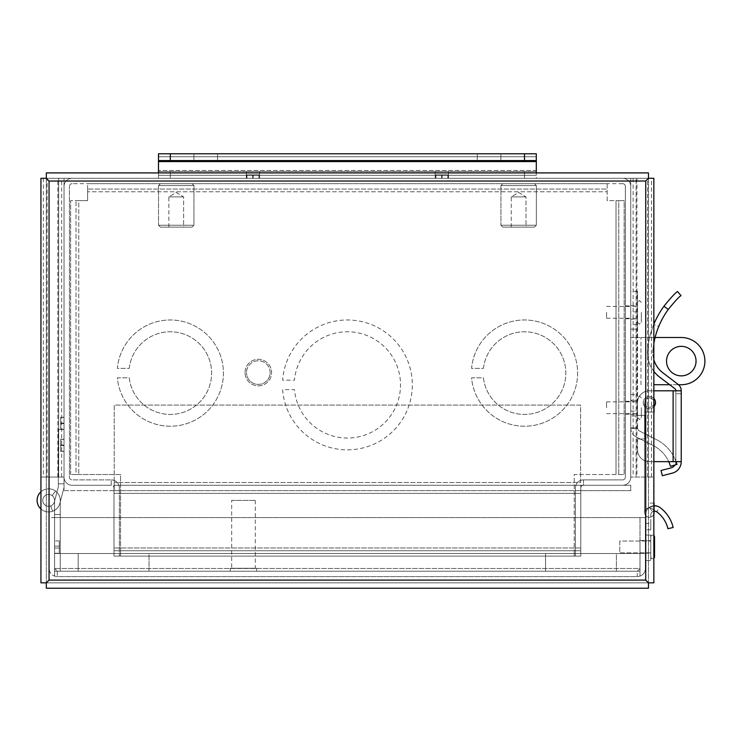 <?xml version="1.0" encoding="UTF-8"?>
<svg xmlns="http://www.w3.org/2000/svg" width="742" height="742" viewBox="0 0 742 742"><rect width="100%" height="100%" fill="white"/><g stroke="black" fill="none" stroke-linecap="round" stroke-linejoin="round"><path stroke-width="0.56" stroke-dasharray="3.71 2.78" d="M78.763 200.655L87.621 200.655L87.621 183.673L607.16 183.673L607.16 200.655L618.754 200.655L618.754 474.5L574.225 474.5L574.225 550.722L120.556 550.722L120.556 474.5L76.027 474.5L76.027 200.655L76.027 474.5L70.638 474.5L120.556 474.5L120.556 556.11L120.556 550.722L574.225 550.722L574.225 556.11L574.225 474.5L624.143 474.5L618.754 474.5L618.754 200.655L624.143 200.655L624.143 474.5L624.143 200.655L616.018 200.655L616.018 474.5L616.018 200.655L607.16 200.655L607.16 189.062L87.621 189.062L87.621 191.798L607.16 191.798L87.621 191.798L87.621 200.655L70.638 200.655L78.763 200.655L78.763 474.5L78.763 200.655M87.621 189.062L87.621 183.673L607.16 183.673L607.16 189.062L87.621 189.062M129.238 368.375A41.32 41.32 0 0 1 192.308 338.129A41.32 41.32 0 0 1 192.308 408.072A41.32 41.32 0 0 1 129.238 377.826L117.375 377.826A53.127 53.127 0 0 0 198.207 418.303A53.127 53.127 0 0 0 198.207 327.899A53.127 53.127 0 0 0 117.375 368.375L129.238 368.375A41.32 41.32 0 0 1 192.308 338.129A41.32 41.32 0 0 1 192.308 408.072A41.32 41.32 0 0 1 129.238 377.826L117.375 377.826A53.127 53.127 0 0 0 198.207 418.303A53.127 53.127 0 0 0 198.207 327.899A53.127 53.127 0 0 0 117.375 368.375L129.238 368.375M483.441 368.375A41.32 41.32 0 0 1 546.502 338.129A41.32 41.32 0 0 1 546.502 408.072A41.32 41.32 0 0 1 483.441 377.826L471.569 377.826A53.127 53.127 0 0 0 552.41 418.303A53.127 53.127 0 0 0 552.41 327.899A53.127 53.127 0 0 0 471.569 368.375L483.441 368.375A41.32 41.32 0 0 1 546.502 338.129A41.32 41.32 0 0 1 546.502 408.072A41.32 41.32 0 0 1 483.441 377.826L471.569 377.826A53.127 53.127 0 0 0 552.41 418.303A53.127 53.127 0 0 0 552.41 327.899A53.127 53.127 0 0 0 471.569 368.375L483.441 368.375M282.628 389.633A64.934 64.934 0 0 0 381.212 440.34A64.934 64.934 0 0 0 381.212 329.476A64.934 64.934 0 0 0 282.628 380.182L294.472 380.182A53.127 53.127 0 0 1 375.313 339.706A53.127 53.127 0 0 1 375.313 430.11A53.127 53.127 0 0 1 294.472 389.633L282.628 389.633A64.934 64.934 0 0 0 381.212 440.34A64.934 64.934 0 0 0 381.212 329.476A64.934 64.934 0 0 0 282.628 380.182L294.472 380.182A53.127 53.127 0 0 1 375.313 339.706A53.127 53.127 0 0 1 375.313 430.11A53.127 53.127 0 0 1 294.472 389.633L282.628 389.633M70.638 474.5L70.638 200.655L70.638 474.5M574.225 556.11L120.556 556.11L574.225 556.11M648.462 178.293L645.726 181.029L49.055 181.029L49.055 580.096L645.726 580.096L645.726 181.029L648.452 178.293L46.329 178.293L49.055 181.029L46.329 178.293L46.319 582.832L648.452 582.841L645.726 580.096L648.452 582.841L648.462 178.293L46.329 178.293L46.319 582.832L49.055 580.096L46.319 582.832L648.452 582.841L648.462 477.06L648.452 172.905L46.329 172.905L46.329 178.293L47.126 178.293L47.126 477.06L40.94 477.06L40.94 582.832L46.319 582.832L46.329 588.221L648.452 588.221L648.452 582.841L653.85 582.832L653.85 477.06L630.756 477.06L653.85 477.06L653.85 178.293L636.135 178.293L636.135 477.06L636.135 178.293L630.756 178.293L648.452 178.293M61.651 477.06L61.651 178.293L64.025 178.293L64.025 477.06L64.025 178.293L40.94 178.293L40.94 477.06L64.025 477.06L47.126 477.06M61.651 178.293L47.126 178.293M630.756 178.293L630.756 477.06L630.756 178.293M58.646 178.293L58.646 477.06L58.646 178.293M114.212 485.268L630.756 485.268L114.212 485.268L114.212 482.523L114.212 490.647L114.212 485.268M64.025 485.268L64.025 490.647L64.025 485.268M64.025 490.647L630.756 490.647L630.756 485.268L630.756 490.647L580.791 490.647L580.791 485.268L580.791 556.11L113.999 556.11L113.999 485.268L113.999 490.647L64.025 490.647M580.578 482.523L580.578 405.076L114.212 405.076L114.212 482.523L114.212 405.076L580.578 405.076L580.578 482.523L114.212 482.523L580.578 482.523M113.999 490.647L580.791 490.647L580.791 493.393L113.999 493.393L113.999 550.722L580.791 550.722L113.999 550.722L113.999 556.11L580.791 556.11L580.791 488.004L580.791 556.11L575.402 556.11L580.791 556.11L580.791 493.393L113.999 493.393L113.999 490.647M40.94 491.77A11.575 11.575 0 0 1 55.529 491.056L52.172 495.628A5.899 5.899 0 0 0 48.675 494.478A5.899 5.899 0 0 1 54.574 500.377A5.899 5.899 0 0 1 48.675 506.285A5.899 5.899 0 0 1 42.767 500.377A5.899 5.899 0 0 1 48.675 494.478A5.899 5.899 0 0 0 42.767 500.377A5.899 5.899 0 0 0 48.675 506.285A5.899 5.899 0 0 0 54.574 500.377A5.899 5.899 0 0 0 48.675 494.478A5.899 5.899 0 0 0 42.767 500.377A5.899 5.899 0 0 0 48.675 506.285A5.899 5.899 0 0 1 42.767 500.377A5.899 5.899 0 0 1 48.675 494.478A5.899 5.899 0 0 0 42.767 500.377A5.899 5.899 0 0 0 54.379 501.88A5.899 5.899 0 0 1 42.767 500.377A5.899 5.899 0 0 1 52.172 495.628A5.899 5.899 0 0 0 48.675 494.478A5.899 5.899 0 0 1 52.172 495.628L55.529 491.056A11.575 11.575 0 0 0 48.675 488.811A11.575 11.575 0 0 1 55.529 491.056A11.575 11.575 0 0 0 37.1 500.377A11.575 11.575 0 0 0 48.675 511.952A11.575 11.575 0 0 1 37.1 500.377A11.575 11.575 0 0 1 55.529 491.056L52.172 495.628A5.899 5.899 0 0 0 42.767 500.377A5.899 5.899 0 0 0 54.379 501.88A5.899 5.899 0 0 1 42.767 500.377A5.899 5.899 0 0 1 48.675 494.478A5.899 5.899 0 0 1 54.574 500.377A5.899 5.899 0 0 0 48.675 494.478A5.899 5.899 0 0 0 42.767 500.377A5.899 5.899 0 0 0 48.675 506.285A5.899 5.899 0 0 1 42.767 500.377A5.899 5.899 0 0 1 48.675 494.478A5.899 5.899 0 0 1 54.574 500.377A5.899 5.899 0 0 0 48.675 494.478A5.899 5.899 0 0 1 54.574 500.377A5.899 5.899 0 0 1 48.675 506.285A5.899 5.899 0 0 0 50.697 505.923A5.899 5.899 0 0 1 48.675 506.285A5.899 5.899 0 0 0 50.697 505.923L52.654 511.247A11.575 11.575 0 0 1 37.1 500.377A11.575 11.575 0 0 1 48.675 488.811A11.575 11.575 0 0 0 37.1 500.377A11.575 11.575 0 0 0 59.861 503.326L64.025 487.485L64.025 429.535L64.025 487.485L59.861 503.326A11.575 11.575 0 0 1 48.675 511.952A11.575 11.575 0 0 0 59.861 503.326L64.025 487.485L59.861 503.326A11.575 11.575 0 0 1 48.675 511.952A11.575 11.575 0 0 0 52.654 511.247A11.575 11.575 0 0 1 37.1 500.377A11.575 11.575 0 0 1 48.675 488.811A11.575 11.575 0 0 0 37.1 500.377A11.575 11.575 0 0 0 48.675 511.952A11.575 11.575 0 0 1 37.1 500.377A11.575 11.575 0 0 1 48.675 488.811A11.575 11.575 0 0 1 60.241 500.377L60.241 514.503L54.574 514.503L54.574 500.377L54.574 571.219L54.574 500.377A5.899 5.899 0 0 0 48.675 494.478A5.899 5.899 0 0 0 42.767 500.377A5.899 5.899 0 0 0 48.675 506.285A5.899 5.899 0 0 1 42.767 500.377A5.899 5.899 0 0 1 48.675 494.478A5.899 5.899 0 0 0 42.767 500.377A5.899 5.899 0 0 0 48.675 506.285A5.899 5.899 0 0 0 54.574 500.377A5.899 5.899 0 0 0 48.675 494.478A5.899 5.899 0 0 0 42.767 500.377A5.899 5.899 0 0 0 48.675 506.285A5.899 5.899 0 0 1 42.767 500.377A5.899 5.899 0 0 1 52.172 495.628A5.899 5.899 0 0 0 48.675 494.478A5.899 5.899 0 0 1 52.172 495.628L55.529 491.056A11.575 11.575 0 0 0 48.675 488.811A11.575 11.575 0 0 1 60.241 500.377L60.241 571.219L54.574 571.219L60.241 571.219L54.574 571.219L54.574 500.377A5.899 5.899 0 0 0 48.675 494.478A5.899 5.899 0 0 0 42.767 500.377A5.899 5.899 0 0 0 54.379 501.88L58.358 486.752L58.358 429.535L64.025 429.535L58.358 429.535L64.025 429.535L64.025 487.485L64.025 483.849L58.358 483.849L64.025 483.849L58.358 483.849L58.358 429.535L58.358 486.752L58.358 483.849L58.358 486.752L54.379 501.88A5.899 5.899 0 0 1 42.767 500.377A5.899 5.899 0 0 1 48.675 494.478A5.899 5.899 0 0 1 54.574 500.377L54.574 514.503L60.241 514.503L60.241 571.219L60.241 514.503L54.574 514.503L60.241 514.503L60.241 500.377L60.241 514.503L54.574 514.503L60.241 514.503L54.574 514.503L60.241 514.503L60.241 500.377A11.575 11.575 0 0 0 48.675 488.811A11.575 11.575 0 0 1 60.241 500.377L60.241 571.219L640.003 571.219L54.574 571.219L54.574 553.504L640.003 553.504L640.003 571.219L640.003 553.504L54.574 553.504L54.574 571.219L640.003 571.219L54.574 571.219L54.574 553.504L640.003 553.504L640.003 571.219L640.003 553.504L54.574 553.504L54.574 571.219L54.574 500.377A5.899 5.899 0 0 0 48.675 494.478A5.899 5.899 0 0 0 42.767 500.377A5.899 5.899 0 0 0 54.379 501.88A5.899 5.899 0 0 1 42.767 500.377A5.899 5.899 0 0 1 48.675 494.478A5.899 5.899 0 0 0 42.767 500.377A5.899 5.899 0 0 0 48.675 506.285A5.899 5.899 0 0 1 42.767 500.377A5.899 5.899 0 0 1 48.675 494.478A5.899 5.899 0 0 1 54.574 500.377A5.899 5.899 0 0 1 48.675 506.285A5.899 5.899 0 0 0 50.697 505.923A5.899 5.899 0 0 1 48.675 506.285A5.899 5.899 0 0 0 50.697 505.923L52.654 511.247A11.575 11.575 0 0 1 37.1 500.377A11.575 11.575 0 0 1 55.529 491.056A11.575 11.575 0 0 0 37.1 500.377A11.575 11.575 0 0 0 48.675 511.952A11.575 11.575 0 0 1 40.94 508.984M64.025 483.849L58.358 483.849L58.358 486.752L58.358 483.849L64.025 483.849L64.025 429.535L58.358 429.535L58.358 486.752L54.379 501.88L58.358 486.752L54.379 501.88L58.358 486.752L58.358 483.849L64.025 483.849M52.654 511.247L50.697 505.923A5.899 5.899 0 0 1 42.767 500.377A5.899 5.899 0 0 1 48.675 494.478A5.899 5.899 0 0 0 42.767 500.377A5.899 5.899 0 0 0 48.675 506.285A5.899 5.899 0 0 0 54.574 500.377A5.899 5.899 0 0 0 48.675 494.478A5.899 5.899 0 0 1 54.574 500.377A5.899 5.899 0 0 1 48.675 506.285A5.899 5.899 0 0 1 42.767 500.377A5.899 5.899 0 0 1 48.675 494.478A5.899 5.899 0 0 1 54.574 500.377A5.899 5.899 0 0 1 48.675 506.285A5.899 5.899 0 0 0 50.697 505.923L52.654 511.247A11.575 11.575 0 0 1 37.1 500.377A11.575 11.575 0 0 1 48.675 488.811A11.575 11.575 0 0 0 37.1 500.377A11.575 11.575 0 0 0 59.861 503.326L64.025 487.485L59.861 503.326A11.575 11.575 0 0 1 48.675 511.952A11.575 11.575 0 0 0 59.861 503.326L64.025 487.485L59.861 503.326A11.575 11.575 0 0 1 48.675 511.952A11.575 11.575 0 0 0 52.654 511.247A11.575 11.575 0 0 1 37.1 500.377A11.575 11.575 0 0 1 48.675 488.811A11.575 11.575 0 0 0 37.1 500.377A11.575 11.575 0 0 0 48.675 511.952A11.575 11.575 0 0 1 37.1 500.377A11.575 11.575 0 0 1 48.675 488.811A11.575 11.575 0 0 1 60.241 500.377A11.575 11.575 0 0 0 48.675 488.811A11.575 11.575 0 0 1 60.241 500.377A11.575 11.575 0 0 0 48.675 488.811A11.575 11.575 0 0 0 37.1 500.377A11.575 11.575 0 0 0 52.654 511.247L50.697 505.923L52.654 511.247M252.939 178.293L246.325 178.293L252.939 178.293M252.939 171.485L246.325 171.485L252.939 171.485M441.842 178.293L435.229 178.293L441.842 178.293M441.842 171.485L435.229 171.485L441.842 171.485M158.482 160.578L158.482 178.293L158.482 160.578L536.299 160.578L158.482 160.578L536.299 160.578L536.299 153.78L536.299 172.905M193.903 160.578L217.517 160.578L193.903 160.578L217.517 160.578L217.517 153.78L217.517 160.578L193.903 160.578L193.903 153.78L193.903 160.578L193.903 153.78L217.517 153.78L193.903 153.78L193.903 160.578M477.264 160.578L500.878 160.578L477.264 160.578L500.878 160.578L500.878 153.78L500.878 160.578L477.264 160.578L477.264 153.78L477.264 160.578L477.264 153.78L500.878 153.78L477.264 153.78L477.264 160.578M158.482 161.58L536.299 161.58L536.299 175.307L158.482 175.307L536.299 175.307L536.299 178.293L158.482 178.293L536.299 178.293L536.299 171.485L158.482 171.485L536.299 171.485L536.299 170.493L158.482 170.493L536.299 170.493L536.299 156.766L158.482 156.766L158.482 171.485L536.299 171.485L158.482 171.485L158.482 178.293L536.299 178.293L158.482 178.293L158.482 172.905M524.492 160.578L524.492 153.78L158.482 153.78L536.299 153.78L536.299 156.766L158.482 156.766L158.482 153.78L170.289 153.78L170.289 160.578M52.172 495.628L55.529 491.056L52.172 495.628M536.299 161.58L536.299 160.578M524.492 153.78L170.289 153.78M477.264 153.78L500.878 153.78L500.878 160.578L500.878 153.78L477.264 153.78M217.517 153.78L217.517 160.578L217.517 153.78L193.903 153.78L217.517 153.78M653.85 398.426A6.14 6.14 0 0 0 643.221 402.618A6.14 6.14 0 0 0 649.361 408.759A6.14 6.14 0 0 0 655.501 402.618A6.14 6.14 0 0 0 649.361 396.478A6.14 6.14 0 0 0 643.221 402.618A6.14 6.14 0 0 0 649.361 408.759A6.14 6.14 0 0 0 655.501 402.618A6.14 6.14 0 0 0 649.361 396.478A6.14 6.14 0 0 0 647.274 408.397A6.14 6.14 0 0 0 654.082 406.542M643.221 402.618A6.14 6.14 0 0 0 649.361 408.759A6.14 6.14 0 0 0 655.501 402.618A6.14 6.14 0 0 0 649.361 396.478A6.14 6.14 0 0 0 643.221 402.618M674.895 465.039A6.455 6.455 0 0 0 675.86 461.654A6.455 6.455 0 0 1 671.018 467.905L661.001 470.493L662.346 475.705L672.363 473.118A11.844 11.844 0 0 0 681.239 461.654L649.361 461.654A11.807 11.807 0 0 1 637.554 449.847L637.554 438.986L645.113 438.986L645.113 415.372L637.554 415.372L637.554 402.618A11.807 11.807 0 0 1 649.361 390.811L681.239 390.811L681.239 393.733L675.86 393.733L681.239 393.733L681.239 390.811A8.125 8.125 0 0 0 678.03 384.31A8.125 8.125 0 0 1 681.239 390.784A8.125 8.125 0 0 0 678.03 384.31L662.856 372.79A25.376 25.376 0 0 1 652.932 350.363A25.376 25.376 0 0 0 662.856 372.79A25.376 25.376 0 0 1 652.932 350.363A25.376 25.376 0 0 0 653.85 359.694M678.531 384.727L669.664 384.727L659.601 377.084L674.775 388.604A2.736 2.736 0 0 1 675.86 390.784L675.86 461.654L673.115 461.654L675.86 461.654L675.86 390.811L673.115 390.811L675.86 390.811L675.86 393.733L675.86 390.784L681.239 390.811L675.86 390.784A2.736 2.736 0 0 0 674.775 388.604L659.601 377.084A30.756 30.756 0 0 1 647.562 349.89A87.074 87.074 0 0 1 663.914 306.27C670.712 297.876 675.239 292.96 677.511 291.523L677.724 291.328M677.511 291.523L681.017 295.604C679.078 296.763 674.821 301.382 668.264 309.433A81.694 81.694 0 0 0 652.932 350.363A81.694 81.694 0 0 1 658.748 326.461L653.776 324.412A87.074 87.074 0 0 0 647.562 349.89A87.074 87.074 0 0 1 653.776 324.412L658.748 326.461M630.756 411.059L637.554 411.059L637.554 428.292L630.756 428.292L637.554 428.292L637.554 416.012L630.756 416.012L637.554 416.012L630.756 416.012L637.554 416.012L637.554 291.328L637.554 329.114L630.756 329.114L630.756 428.292L630.756 291.328L630.756 329.114L637.554 329.114L637.554 337.499L655.103 337.499A81.694 81.694 0 0 0 652.932 350.363A81.694 81.694 0 0 1 653.85 343.379M653.85 371.371A30.756 30.756 0 0 1 647.562 349.89A30.756 30.756 0 0 0 659.601 377.084A30.756 30.756 0 0 1 647.562 349.89A87.074 87.074 0 0 1 653.85 324.226M675.86 461.654L681.239 461.654L675.86 461.654M673.115 461.654L673.115 390.811L673.115 461.654L673.115 390.811L649.361 390.811A11.807 11.807 0 0 0 637.554 402.618A11.807 11.807 0 0 1 649.361 390.811A11.807 11.807 0 0 0 637.554 402.618L637.554 415.372L637.554 402.618L637.554 415.372L645.113 415.372L637.554 415.372L645.113 415.372L645.113 438.986L645.113 415.372L645.113 438.986L637.554 438.986L645.113 438.986L637.554 438.986L637.554 449.847A11.807 11.807 0 0 0 649.361 461.654A11.807 11.807 0 0 1 637.554 449.847A11.807 11.807 0 0 0 649.361 461.654L654.082 461.654M649.361 517.285A4.721 4.721 0 0 0 653.85 514.039A4.721 4.721 0 0 1 644.64 512.564A4.721 4.721 0 0 1 653.888 511.21A4.721 4.721 0 0 0 649.361 507.843A4.721 4.721 0 0 1 654.082 512.564A4.721 4.721 0 0 1 649.361 517.285A4.721 4.721 0 0 1 644.64 512.564A4.721 4.721 0 0 1 649.361 507.843A4.721 4.721 0 0 1 654.082 512.564L654.082 503.113L649.361 503.113L654.082 503.113L654.082 412.06L644.64 412.06L653.85 412.06M649.361 407.339A4.721 4.721 0 0 1 644.64 402.618A4.721 4.721 0 0 1 649.361 397.897A4.721 4.721 0 0 1 654.082 402.618A4.721 4.721 0 0 1 649.361 407.339A4.721 4.721 0 0 1 644.64 402.618A4.721 4.721 0 0 1 653.85 401.144A4.721 4.721 0 0 0 649.361 397.897A4.721 4.721 0 0 1 654.082 402.618A4.721 4.721 0 0 1 649.361 407.339A4.721 4.721 0 0 0 654.082 402.618L654.082 412.06M637.554 312.345L637.554 322.269L637.554 312.345M630.756 312.345L630.756 319.199L630.756 312.345M637.554 407.748L637.554 417.663L637.554 407.748M630.756 407.748L630.756 400.903L630.756 407.748M653.85 384.727L681.286 384.727A23.614 23.614 0 0 0 704.9 361.113A23.614 23.614 0 0 0 681.286 337.499L630.756 337.499L637.554 337.499L637.554 400.198L630.756 400.198M666.529 361.113A14.757 14.757 0 0 1 681.286 346.347A14.757 14.757 0 0 1 696.042 361.113A14.757 14.757 0 0 1 681.286 375.869A14.757 14.757 0 0 1 666.529 361.113M637.554 411.059L637.554 400.198M630.756 428.292L637.554 428.292L630.756 427.93A10.203 10.203 0 0 0 636.339 437.029A10.203 10.203 0 0 1 630.756 427.93L637.554 427.93L630.756 428.292M676.055 461.654A40.059 40.059 0 0 0 656.568 439.681A40.059 40.059 0 0 1 676.964 464.446L670.425 466.31A33.26 33.26 0 0 0 653.489 445.747L636.339 437.029L653.489 445.747A33.26 33.26 0 0 1 668.718 461.654M656.568 439.681L639.418 430.963A3.404 3.404 0 0 1 637.554 427.93L630.756 427.93L637.554 427.93A3.404 3.404 0 0 0 639.418 430.963L656.568 439.681M654.565 505.766C661.122 507.417 661.122 507.417 654.565 505.766A9.173 9.173 0 0 0 645.382 514.939A9.173 9.173 0 0 1 649.426 507.333L654.565 505.766L649.426 507.333A9.173 9.173 0 0 0 645.382 514.939A9.173 9.173 0 0 1 659.981 507.537A34.382 34.382 0 0 1 673.152 527.488L667.911 528.703A29.003 29.003 0 0 0 656.8 511.878A3.793 3.793 0 0 0 654.565 511.145C657.486 511.924 657.486 511.924 654.565 511.145L652.441 511.794A3.793 3.793 0 0 0 650.771 514.939A3.793 3.793 0 0 1 654.082 511.173M645.382 553.18L650.771 553.18L650.771 540.658L650.771 553.18L650.771 540.658L650.771 553.18L645.382 553.18L645.382 540.658L650.771 540.658L645.382 540.658L645.382 553.18M650.771 523.472L650.771 514.939L650.771 529.844L650.771 523.472L645.382 523.472L645.382 514.939L645.382 529.844L645.382 523.472L650.771 523.472M650.771 535.047L650.771 560.544L650.771 535.047L645.382 535.047L645.382 514.939L645.382 560.544L650.771 560.544L645.382 560.544L645.382 535.047L650.771 535.047M654.565 511.145A3.793 3.793 0 0 0 650.771 514.939A3.793 3.793 0 0 1 652.441 511.794L654.565 511.145M656.457 505.961L659.749 507.37L656.707 511.813M231.671 500.377L255.285 500.377L231.671 500.377L231.671 568.27L255.285 568.27L231.671 568.27M255.285 500.377L255.285 568.27M256.751 568.27L230.215 568.27L256.751 568.27L256.751 571.219L230.215 571.219L256.751 571.219M230.215 568.27L230.215 571.219M59.295 548.032L59.295 553.272L54.574 553.272L54.574 548.032L59.295 548.032L59.295 553.272L54.574 553.272L54.574 548.032L59.295 548.032L59.295 540.899L59.295 546.14L54.574 546.14L54.574 548.032L54.574 540.899L54.574 553.272L54.574 540.899L54.574 546.14L59.295 546.14L59.295 548.032L54.574 548.032L59.295 548.032L54.574 548.032L59.295 548.032L59.295 546.14L59.295 553.272L59.295 548.032L54.574 548.032L59.295 548.032M640.003 540.454L645.382 540.454L645.382 553.393L645.382 540.454L645.382 553.393L645.382 540.454L640.003 540.454L640.003 553.393L645.382 553.393L640.003 553.393L640.003 540.454M637.257 571.219L57.31 571.219L637.257 571.219L637.257 576.599L639.994 576.126L639.994 568.483L637.257 571.219L637.257 576.599L57.31 576.599L54.583 576.126L54.583 568.483L57.31 571.219L57.31 576.599L54.574 576.126A8.125 8.125 0 0 1 49.195 568.483L49.195 517.573L54.574 517.573L54.583 568.483L57.31 571.219L57.31 576.599L54.574 576.126A8.125 8.125 0 0 1 49.195 568.483L49.195 517.573L54.574 517.573L54.574 568.483L57.31 571.219L54.583 568.483L54.574 517.573L54.583 568.483L54.583 517.573L639.994 517.573L54.583 517.573L639.994 517.573L54.583 517.573L54.574 576.126L54.574 568.483L54.583 576.126L57.31 576.599L637.257 576.599L639.994 576.126L639.994 568.483L637.257 571.219L640.003 568.483L637.257 571.219M639.994 568.483L639.994 517.573L639.994 576.126L639.994 517.573L639.994 568.483L54.583 568.483L639.994 568.483M640.003 517.573L640.003 568.483L640.003 517.573L645.382 517.573L640.003 517.573M54.574 546.14L59.295 546.14L54.574 546.14L59.295 546.14L59.295 540.899L59.295 546.14L54.574 546.14M640.003 568.483L640.003 576.126A8.125 8.125 0 0 0 645.382 568.483L645.382 517.573L645.382 568.483A8.125 8.125 0 0 1 640.003 576.126L640.003 568.483M637.257 576.599L640.003 576.126L637.257 576.599M500.924 225.234L536.345 225.234L536.345 185.565L500.924 185.565L536.345 185.565L500.924 185.565L536.345 185.565L534.453 183.673L502.816 183.673L500.924 185.565L500.924 225.234L536.345 225.234L500.924 225.234L500.924 185.565L502.816 183.673L534.453 183.673L502.816 183.673L534.453 183.673L536.345 185.565L536.345 225.234L500.924 225.234L502.816 227.126L534.453 227.126L536.345 225.234L534.453 227.126L502.816 227.126L534.453 227.126L502.816 227.126L500.924 225.234M511.257 227.126L511.257 196.899L526.013 196.899L511.257 196.899L526.013 196.899L511.257 196.899L518.639 192.466L526.013 196.899L526.013 227.126L511.257 227.126L526.013 227.126L526.013 196.899L518.639 192.466L511.257 196.899L511.257 227.126L526.013 227.126L511.257 227.126M158.528 225.234L193.95 225.234L193.95 185.565L158.528 185.565L193.95 185.565L158.528 185.565L193.95 185.565L192.067 183.673L160.42 183.673L158.528 185.565L158.528 225.234L193.95 225.234L158.528 225.234L158.528 185.565L160.42 183.673L192.067 183.673L160.42 183.673L192.067 183.673L193.95 185.565L193.95 225.234L158.528 225.234L160.42 227.126L192.067 227.126L193.95 225.234L192.067 227.126L160.42 227.126L192.067 227.126L160.42 227.126L158.528 225.234M168.861 227.126L168.861 196.899L183.617 196.899L168.861 196.899L183.617 196.899L168.861 196.899L176.244 192.466L183.617 196.899L183.617 227.126L168.861 227.126L183.617 227.126L183.617 196.899L176.244 192.466L168.861 196.899L168.861 227.126L183.617 227.126L168.861 227.126M652.654 535.112A1.892 1.892 0 0 1 653.85 535.538A1.892 1.892 0 0 0 650.771 537.004L650.771 556.834L650.771 537.004A1.892 1.892 0 0 1 652.654 535.112M654.546 537.004L654.546 556.834L654.546 537.004M654.546 556.834A1.892 1.892 0 0 1 652.654 558.726A1.892 1.892 0 0 1 650.771 556.834L650.771 537.004L650.771 556.834A1.892 1.892 0 0 0 653.85 558.309M619.783 541.02L619.783 552.827L650.771 552.827L650.771 541.02L650.771 552.827L650.771 541.02L650.771 552.827L619.783 552.827L619.783 541.02L650.771 541.02L619.783 541.02L619.783 552.827L619.783 541.02M641.329 312.345L641.329 322.269L641.329 312.345M606.576 312.345L606.576 318.253L606.576 312.345M641.329 407.748L641.329 417.663L641.329 407.748M606.576 407.748L606.576 401.839L606.576 407.748M270.125 372.586A11.807 11.807 0 0 0 258.318 360.779A11.807 11.807 0 0 0 246.511 372.586A11.807 11.807 0 0 1 258.318 360.779A11.807 11.807 0 0 1 270.125 372.586A11.807 11.807 0 0 1 258.318 384.393A11.807 11.807 0 0 1 246.511 372.586A11.807 11.807 0 0 0 258.318 384.393A11.807 11.807 0 0 0 270.125 372.586M245.055 372.586A13.273 13.273 0 0 1 258.318 359.313A13.273 13.273 0 0 1 271.591 372.586A13.273 13.273 0 0 1 258.318 385.849A13.273 13.273 0 0 1 245.055 372.586A13.273 13.273 0 0 1 258.318 359.313A13.273 13.273 0 0 1 271.591 372.586A13.273 13.273 0 0 1 258.318 385.849A13.273 13.273 0 0 1 245.055 372.586M625.367 305.852L625.367 318.791L625.367 305.852L630.756 305.852L630.756 318.791L630.756 305.852M625.367 318.791L630.756 318.791M625.367 401.246L625.367 414.194L625.367 401.246L630.756 401.246L630.756 414.194L630.756 401.246M625.367 414.194L630.756 414.194M622.631 183.673L72.15 183.673L622.631 183.673A2.736 2.736 0 0 1 625.367 186.409L625.367 477.143L625.367 186.409A2.736 2.736 0 0 0 622.631 183.673M72.15 183.673A2.736 2.736 0 0 0 69.414 186.409A2.736 2.736 0 0 1 72.15 183.673M69.414 477.143A2.736 2.736 0 0 0 72.15 479.879L111.254 479.879L72.15 479.879A2.736 2.736 0 0 1 69.414 477.143L69.414 186.409L69.414 477.143M119.379 488.004A8.125 8.125 0 0 0 111.254 479.879A8.125 8.125 0 0 1 119.379 488.004L119.379 556.11L119.379 488.004M119.379 556.11L113.999 556.11L113.999 488.004A2.736 2.736 0 0 0 111.254 485.268L72.15 485.268L111.254 485.268L111.254 479.879L111.254 485.268A2.736 2.736 0 0 1 113.999 488.004L113.999 556.11L119.379 556.11M64.025 477.143A8.125 8.125 0 0 0 72.15 485.268A8.125 8.125 0 0 1 64.025 477.143L64.025 186.409L64.025 477.143M72.15 178.293A8.125 8.125 0 0 0 64.025 186.409A8.125 8.125 0 0 1 72.15 178.293L622.631 178.293L72.15 178.293M630.756 186.409A8.125 8.125 0 0 0 622.631 178.293A8.125 8.125 0 0 1 630.756 186.409L630.756 477.143L630.756 186.409M622.631 485.268A8.125 8.125 0 0 0 630.756 477.143A8.125 8.125 0 0 1 622.631 485.268L583.527 485.268L622.631 485.268M583.527 485.268A2.736 2.736 0 0 0 580.791 488.004A2.736 2.736 0 0 1 583.527 485.268L583.527 479.879A8.125 8.125 0 0 0 575.402 488.004L575.402 556.11L575.402 488.004A8.125 8.125 0 0 1 583.527 479.879L622.631 479.879L583.527 479.879L583.527 485.268M622.631 479.879A2.736 2.736 0 0 0 625.367 477.143A2.736 2.736 0 0 1 622.631 479.879M64.025 423.116L64.025 429.535L64.025 417.171L64.025 429.535L64.025 417.171L64.025 429.535L64.025 417.171L64.025 429.535L64.025 417.171L64.025 423.116L60.631 423.116L60.631 423.589L64.025 423.589L60.631 423.589L60.631 417.171L60.631 429.535L60.631 423.589L64.025 423.589L60.631 423.589L60.631 417.171L60.631 429.535L60.631 423.589L64.025 423.589L60.631 423.589L60.631 417.171L60.631 429.535L60.631 423.589L64.025 423.589L60.631 423.589L60.631 417.171L60.631 423.116L64.025 423.116M64.025 445.079L64.025 451.498L64.025 439.125L64.025 451.498L64.025 439.125L64.025 445.079L60.631 445.543L64.025 445.543L60.631 445.543L60.631 439.125L60.631 451.498L60.631 445.543L64.025 445.543L60.631 445.543L60.631 439.125L60.631 445.079L64.025 445.079M258.893 178.293L246.752 178.293L259.116 178.293L246.752 178.293L259.116 178.293L258.893 174.889L259.116 178.293L259.116 174.889L253.17 174.889L259.116 174.889L258.893 178.293M447.797 178.293L435.665 178.293L448.029 178.293L435.665 178.293L448.029 178.293L447.797 174.889L448.029 178.293L448.029 174.889L442.084 174.889L448.029 174.889L447.797 178.293M64.025 417.171L60.631 417.403L64.025 417.171M64.025 417.403L60.631 417.403L64.025 417.403M64.025 429.535L60.631 429.535L60.631 423.589L60.631 429.535L64.025 429.535M64.025 429.303L60.631 429.303L64.025 429.303M64.025 439.125L60.631 439.357L64.025 439.125M64.025 439.357L60.631 439.357L64.025 439.357M64.025 445.543L60.631 445.543L60.631 451.498L60.631 445.543L64.025 445.543M64.025 451.498L60.631 451.266L64.025 451.498M64.025 451.266L60.631 451.266L64.025 451.266M64.025 423.589L60.631 423.589L64.025 423.589M253.17 178.293L253.17 174.889L252.697 174.889L259.116 174.889L246.752 174.889L253.17 174.889L253.17 178.293M252.697 178.293L252.697 174.889L246.752 174.889L252.697 174.889L252.697 178.293M246.752 178.293L246.984 174.889L246.752 178.293M246.984 178.293L246.984 174.889L246.984 178.293M442.084 178.293L442.084 174.889L441.611 174.889L448.029 174.889L435.665 174.889L442.084 174.889L442.084 178.293M441.611 178.293L441.611 174.889L435.665 174.889L441.611 174.889L441.611 178.293M435.665 178.293L435.897 174.889L435.665 178.293M435.897 178.293L435.897 174.889L435.897 178.293M78.188 571.219L149.031 571.219L78.188 571.219L78.188 553.504L78.188 571.219M149.031 571.219L149.031 553.504L78.188 553.504L149.031 553.504L149.031 571.219M545.546 571.219L616.389 571.219L545.546 571.219L545.546 553.504L545.546 571.219M616.389 571.219L616.389 553.504L545.546 553.504L616.389 553.504L616.389 571.219M574.225 547.986L120.556 547.986L574.225 547.986M647.664 477.06L647.664 178.293M633.13 178.293L633.13 477.06M636.942 178.293L636.942 477.06M651.467 477.06L651.467 178.293M43.314 178.293L43.314 477.06M57.848 477.06L57.848 178.293M580.791 547.986L113.999 547.986L580.791 547.986M524.492 178.293L524.492 171.485L524.492 178.293M170.289 171.485L170.289 178.293L170.289 171.485M668.264 309.433L663.914 306.27M644.64 512.564L644.64 412.06L644.64 512.564A4.721 4.721 0 0 1 649.361 507.843M644.64 402.618L644.64 412.06L644.64 402.618A4.721 4.721 0 0 1 649.361 397.897M630.756 394.512L637.554 394.512M640.958 384.727L640.958 337.499L640.958 384.727M637.554 324.644L630.756 324.644M637.554 311.872L630.756 311.872M649.426 507.333L652.441 511.794L649.426 507.333M246.325 171.485L246.325 178.293L246.325 171.485M435.229 171.485L435.229 178.293L435.229 171.485M259.552 171.485L259.552 178.293L259.552 171.485M448.456 171.485L448.456 178.293L448.456 171.485M630.756 305.5L637.554 305.5M630.756 400.903L637.554 400.903M637.554 291.328L630.756 291.328M630.756 319.199L637.554 319.199M630.756 414.592L637.554 414.592M650.771 529.844L645.382 529.844M59.295 540.899L54.574 540.899L59.295 540.899M637.554 322.269L639.446 324.152L641.329 322.269M606.576 306.446L637.554 306.446M641.329 302.43L639.446 300.538L637.554 302.43M606.576 318.253L637.554 318.253M637.554 417.663L639.446 419.555L641.329 417.663M606.576 401.839L637.554 401.839M641.329 397.833L639.446 395.94L637.554 397.833M606.576 413.646L637.554 413.646"/><path stroke-width="1.11" d="M648.462 582.832L653.85 582.832L653.85 178.293L648.462 178.293L648.452 172.905L46.329 172.905L46.338 178.293L40.94 178.293L40.94 582.832L46.319 582.832L46.329 588.221L648.452 588.221L648.452 582.841L645.726 580.096L648.452 582.841M648.462 178.293L645.726 181.029L648.452 178.293M49.055 580.096L46.329 582.841L49.055 580.096L49.055 181.029L46.319 178.293L49.055 181.029L645.726 181.029L645.726 580.096L49.055 580.096M536.299 172.905L536.299 160.578L158.482 160.578L158.482 153.78L524.492 153.78L524.492 160.578M536.299 160.578L536.299 153.78L524.492 153.78M158.482 172.905L158.482 160.578M40.94 508.984A11.575 11.575 0 0 1 40.94 491.77M654.082 406.542A6.14 6.14 0 0 0 653.85 398.426M653.85 359.694A25.376 25.376 0 0 0 662.856 372.79L678.03 384.31A8.125 8.125 0 0 1 681.239 390.784L681.239 461.654A11.844 11.844 0 0 1 672.363 473.118L662.346 475.705L661.001 470.493L671.018 467.905A6.455 6.455 0 0 0 674.895 465.039M673.115 461.654L673.115 390.811L653.85 390.811L681.239 390.811L681.239 461.654L654.082 461.654M658.748 326.461A81.694 81.694 0 0 0 655.103 337.499L681.286 337.499A23.614 23.614 0 0 1 704.9 361.113A23.614 23.614 0 0 1 681.286 384.727L678.531 384.727M653.85 371.371A30.756 30.756 0 0 0 659.601 377.084L674.775 388.604A2.736 2.736 0 0 1 675.86 390.784A2.736 2.736 0 0 0 674.775 388.604L669.664 384.727L653.85 384.727M653.85 324.226A87.074 87.074 0 0 1 663.914 306.27L668.264 309.433A81.694 81.694 0 0 0 653.85 343.379M668.264 309.433C674.803 301.391 679.06 296.781 681.017 295.604L677.511 291.523C675.248 292.96 670.712 297.876 663.914 306.27M677.511 291.523L681.017 295.604M653.888 511.21A4.721 4.721 0 0 1 653.85 514.039A4.721 4.721 0 0 0 653.888 511.21M653.85 401.144A4.721 4.721 0 0 1 654.082 402.618A4.721 4.721 0 0 0 653.85 401.144M666.529 361.113A14.757 14.757 0 0 1 681.286 346.347A14.757 14.757 0 0 1 696.042 361.113A14.757 14.757 0 0 1 681.286 375.869A14.757 14.757 0 0 1 666.529 361.113M668.718 461.654A33.26 33.26 0 0 1 670.425 466.31L676.964 464.446A40.059 40.059 0 0 0 676.055 461.654M654.082 511.173L654.565 511.145L654.082 511.173A3.793 3.793 0 0 1 654.565 511.145C657.486 511.924 657.486 511.924 654.565 511.145A3.793 3.793 0 0 1 656.8 511.878A29.003 29.003 0 0 1 667.911 528.703L673.152 527.488A34.382 34.382 0 0 0 659.981 507.537A9.173 9.173 0 0 0 654.565 505.766L656.457 505.961M654.082 505.775L654.565 505.766M653.85 535.538A1.892 1.892 0 0 1 654.546 537.004L654.546 556.834L654.546 537.004A1.892 1.892 0 0 0 653.85 535.538M653.85 558.309A1.892 1.892 0 0 0 654.546 556.834M536.299 161.58L158.482 161.58M170.289 160.578L170.289 153.78M653.85 412.06L653.85 503.113M654.082 503.113L654.082 512.564M654.082 412.06L654.082 402.618"/></g></svg>
